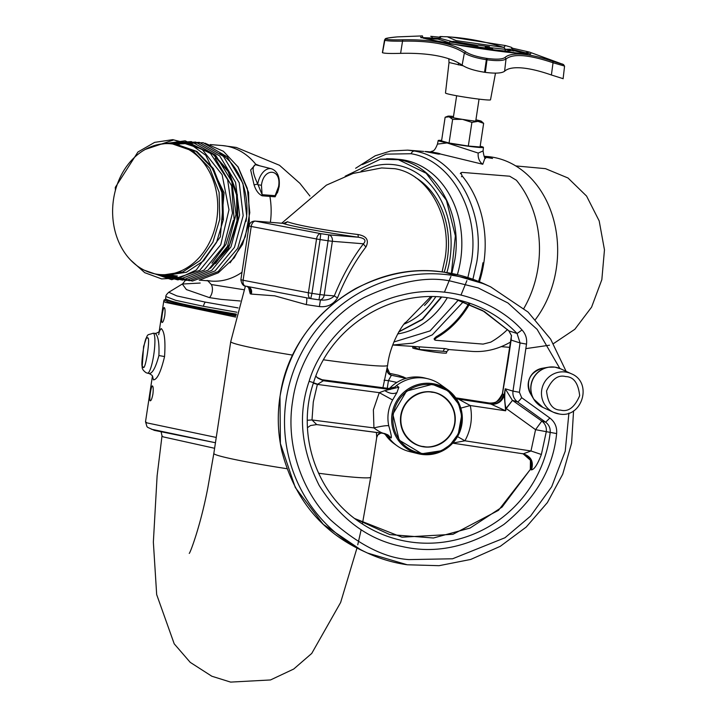 <?xml version="1.0" encoding="UTF-8"?>
<svg xmlns="http://www.w3.org/2000/svg" width="718" height="718" viewBox="0 0 718 718"><rect width="100%" height="100%" fill="white"/><g stroke="black" fill="none" stroke-linecap="round" stroke-linejoin="round"><path stroke-width="1.08" d="M483.645 123.334L477.991 121.36A16.999 0.889 8.6 0 0 481.365 121.252L483.645 123.334L480.064 146.984L468.315 146.041L449.064 143.008L441.561 140.916L445.133 117.258L449.118 116.81A16.999 0.889 8.6 0 0 462.491 119.367L452.636 119.35L449.118 116.81A16.999 0.889 8.6 0 1 447.888 116.181L445.133 117.258M481.365 121.252A16.999 0.889 8.6 0 0 480.118 120.786A16.999 0.889 8.6 0 0 475.917 119.834M453.507 116.451A16.999 0.889 8.6 0 0 451.236 116.235A16.999 0.889 8.6 0 0 447.888 116.181M449.064 143.008L452.636 119.35M468.315 146.041L471.897 122.383L462.491 119.367A16.999 0.889 8.6 0 0 477.991 121.36L471.897 122.383M511.952 48.079L529.426 52.082L563.424 64.521A90.567 4.739 -171.4 0 1 563.531 64.584L552.896 61.344C541.067 57.305 530.889 54.936 522.381 54.218C513.971 53.572 508.173 54.658 504.987 57.485C502.412 59.316 496.488 59.639 487.199 58.445A90.567 4.739 -171.4 0 1 486.427 58.329C477.021 56.839 470.128 54.685 465.749 51.858C452.726 43.322 431.724 39.302 402.744 39.786C393.473 40.002 387.908 39.777 386.06 39.104A90.567 4.739 -171.4 0 1 385.961 39.05C385.261 38.332 389.075 37.614 397.413 36.887L422.435 35.9L422.929 38.081L448.849 43.565L520.846 53.59L529.426 52.082L511.961 48.088M439.685 37.174L430.836 36.331A2.082 1.669 94.6 0 0 430.71 36.331L430.836 36.331A2.082 1.669 94.6 0 1 432.263 37.74L433.798 39.149M521.609 67.905C529.893 68.587 539.819 70.956 551.397 74.995L553.039 62.762C528.834 54.649 513.164 53.392 506.028 58.984L504.601 71.226C507.707 68.381 513.379 67.277 521.609 67.905M562.912 78.612L551.397 74.995M495.501 73.128L490.511 99.82A22.761 1.194 -171.4 0 1 485.915 99.847A22.761 1.194 -171.4 0 1 460.741 96.463A22.761 1.194 -171.4 0 1 445.492 93.017L449.019 62.493L463.128 65.787M425.756 38.754L438.824 39.113M438.581 39.239L449.414 42.838M492.853 49.73L506.127 51.14A359.808 287.712 94.6 0 1 510.049 52.486M439.685 37.183L430.953 36.349M449.118 43.565L449.791 41.904L453.543 41.33A42.075 2.199 8.6 0 0 477.416 45.288L478.538 45.171A40.405 2.118 8.6 0 0 489.389 46.697L489.82 48.187M489.389 46.697L485.26 46.984L492.62 48.968L493.051 50.404M478.565 48.357L478.879 47.038A50.475 2.639 8.6 0 0 492.62 48.968M478.879 47.038L477.641 46.517L477.255 48.169M477.641 46.517L449.791 41.904M504.987 57.485L506.028 58.984C503.309 60.815 497.018 61.093 487.154 59.809A91.626 4.793 -171.4 0 1 486.364 59.702L486.427 58.329M552.896 61.344L553.039 62.762L564.366 66.02M386.06 39.104A1.409 1.391 -62 0 0 384.839 40.253L382.506 52.719C384.507 53.437 390.547 53.644 400.608 53.347L402.538 41.159C392.692 41.276 386.796 40.971 384.839 40.253A91.626 4.793 -171.4 0 1 384.731 40.199L384.552 39.966C386.122 38.521 382.443 38.44 397.386 36.887L397.413 36.887M400.608 53.347C428.996 52.71 449.504 56.632 462.132 65.132L464.358 52.997C451.586 44.552 430.979 40.612 402.538 41.159L402.744 39.786M462.132 65.132C466.862 68.264 474.329 70.642 484.533 72.258L486.364 59.702C476.375 58.131 469.034 55.896 464.358 52.997L465.749 51.858M438.779 39.355L439.946 36.546L442.701 36.609M384.552 39.966L382.398 52.665L384.731 40.199L385.961 39.05M487.199 58.445L485.314 72.374C495.384 73.658 501.81 73.281 504.601 71.226M485.314 72.374A92.066 4.82 -171.4 0 1 484.533 72.258M563.603 64.611A1.409 1.391 118 0 0 563.54 64.575L564.563 66.173L563.109 78.765M236.222 314.762A95.62 5.008 -171.4 0 1 203.49 308.964A95.62 5.008 -171.4 0 1 166.271 299.55L165.678 298.751A96.329 5.044 8.6 0 0 203.176 308.228A96.329 5.044 8.6 0 0 236.393 314.116M210.275 144.578L222.131 145.53A67.995 54.371 94.6 0 1 226.834 146.167A67.995 54.371 94.6 0 1 255.725 164.225L250.663 169.995L254.082 184.903C255.841 190.414 258.525 194.048 262.142 195.799L269.896 196.418A67.995 54.371 94.6 0 1 270.372 222.32M254.082 184.903L257.744 183.996C252.512 172.912 251.74 166.486 255.42 164.709L271.503 168.793A17.142 10.249 100.8 0 0 270.453 168.613A17.142 10.249 100.8 0 0 257.744 183.996L262.124 194.668A2.836 2.262 -85.4 0 0 262.142 195.799M219.977 153.131A65.625 52.477 94.6 0 1 246.05 221.404M216.827 219.053A65.625 52.477 -85.4 0 0 170.444 143.753A65.625 52.477 -85.4 0 0 113.534 199.272A65.625 52.477 -85.4 0 0 159.917 274.572A65.625 52.477 -85.4 0 0 216.827 219.053M170.444 143.753L172.446 143.914L193.304 151.166L209.773 168.263L219.107 192.307L219.78 219.295L212.905 242.172L199.999 260.526L182.821 271.942L163.722 274.877L159.917 274.572M222.562 219.52L221.889 192.532L212.528 168.461L196.059 151.372L173.819 144.04M174.241 144.094L176.054 144.201L196.911 151.462L213.381 168.55L222.715 192.595L223.388 219.582L216.513 242.46L203.607 260.814L186.429 272.239L167.33 275.173L165.104 274.967M178.827 144.426L177.436 144.336M177.032 144.318L175.623 144.291M176.036 144.354L177.436 144.372M177.849 144.381L179.15 144.453M215.122 158.202L231.645 185.854L234.212 220.453M215.535 263.506L229.572 244.667L236.994 220.677L236.545 194.874L228.144 171.575L213.049 154.316L193.573 145.79M193.411 145.7L213.237 153.912L228.683 171.144L237.317 194.632L237.829 220.74L228.432 248.392L210.455 268.263M166.926 275.012L168.317 275.209M168.721 275.263L170.938 275.461M170.525 275.425L169.143 275.272M168.73 275.227L167.348 275.012M168.748 274.976L170.13 275.236M170.534 275.299L171.925 275.497M170.956 275.299L173.72 275.685M174.133 275.712L172.751 275.568M170.543 275.227L169.17 274.958M170.57 274.859L171.943 275.182M172.356 275.263L173.738 275.524M174.142 275.595L175.524 275.793M175.937 275.838L177.328 275.972M211.936 263.201L225.973 244.371L233.386 220.39M236.895 312.222L203.472 306.308L175.623 300.295L165.876 296.534L165.589 298.464A96.329 5.044 8.6 0 0 165.678 298.751M238.089 307.914L205.339 302.116L176.825 295.906L168.757 292.28C166.594 294.308 165.634 295.735 165.876 296.534M200.196 283.045L182.3 284.041L186.411 289.578L209.485 297.629L221.171 299.379L240.18 300.977M185.02 280.828L182.677 283.789L168.757 292.28M244.021 289.74L211.289 284.525A8.499 5.089 -79.2 0 1 209.485 297.629M278.485 189.696L275.138 196.804L269.896 196.418A2.836 2.262 -85.4 0 1 269.878 195.287L262.124 194.668L261.442 185.253L257.852 184.75M256.64 164.925A2.836 1.975 -75.6 0 1 255.725 164.225L259.234 165.598M275.138 196.804A2.836 2.262 93.7 0 1 275.12 195.655L269.878 195.287M277.552 192.487L275.12 195.655L278.566 186.626C281.797 168.443 263.721 166.989 261.442 185.253M205.007 143.196L223.406 151.292L238.125 167.016L247.306 188.367L249.792 212.663L245.26 236.805L234.292 257.744L218.272 272.831L199.227 280.146M115.401 190.351L115.293 187.389L137.937 152.001L154.621 142.379L172.706 139.66L190.369 144.13L205.797 155.33L224.07 192.72L220.336 236.85L196.247 270.013L179.41 277.974L161.622 278.898L144.731 272.678L130.505 259.952M145.278 149.425L173.864 139.893L201.982 149.164L222.131 174.743L228.97 209.746L220.749 244.766L199.748 270.372L171.719 279.688L144.273 270.201M157.583 144.686L185.172 140.8L210.518 153.472L227.615 179.671L232.461 213.147L223.953 245.879L204.19 270.058L177.974 279.903L151.651 273.064M164.189 143.717L191.275 141.581L215.651 155.214L231.77 181.492L236.007 214.386L227.462 246.373L208.148 270.094L182.56 280.128L156.632 274.177M168.748 143.645L195.691 142.056L219.762 156.003L235.567 182.345L239.588 215.104L230.972 246.848L211.729 270.399L186.303 280.406L160.5 274.617M172.338 143.941L199.326 142.352L223.433 156.362L239.229 182.794L243.178 215.624L234.454 247.396L215.095 270.874L189.57 280.729L163.767 274.707M175.219 144.138L203.122 142.685L227.256 156.874L242.98 183.503L246.75 216.486L237.766 248.266L218.146 271.575L192.46 281.061L166.648 274.572M432.335 383.583A35.855 35.245 114.8 0 0 392.351 412.267A35.855 35.245 114.8 0 0 418.145 453.713A35.855 35.245 114.8 0 0 421.628 454.386A35.855 35.245 114.8 0 0 459.691 432.128A35.855 35.245 114.8 0 0 447.727 389.766A35.855 35.245 114.8 0 0 432.335 383.583M389.443 388.519A36.896 36.268 114.8 0 1 421.116 377.291A36.896 36.268 114.8 0 1 424.697 377.982L428.054 378.817A37.56 36.923 -65.2 0 0 424.41 378.108A37.56 36.923 114.8 0 0 396.408 385.665L398.858 387.199L396.946 392.575L392.62 399.98C388.205 408.12 386.903 416.7 388.725 425.729C390.96 433.34 391.777 437.406 391.184 437.935L388.609 437.289A37.56 36.923 114.8 0 0 397.072 445.815A37.56 36.923 114.8 0 0 409.547 451.586L418.145 453.713M428.054 378.817A37.56 36.923 -65.2 0 1 440.529 384.588L447.727 389.766M384.848 433.78A36.896 36.268 114.8 0 0 394.263 443.796L397.072 445.815M452.789 443.069L464.932 440.807L457.519 436.598M523.117 453.812L530.44 460.229L530.306 469.626L531.491 469.868C533.869 461.719 531.123 456.379 523.242 453.83L530.979 450.976L464.932 440.807C470.99 429.651 472.767 417.903 470.272 405.535L460.803 408.129M531.491 469.868C534.3 469.491 537.594 464.366 541.372 454.485L530.979 450.976L535.565 429.678L541.812 421.062L512.464 400.366L506.055 408.407L505.669 410.795L470.272 405.535L458.488 399.145L456.298 398.616M541.372 454.485L546.335 431.473C546.685 427.174 545.177 423.701 541.812 421.062L545.644 422.202C549.028 424.814 550.535 428.269 550.168 432.577A123.604 121.486 114.8 0 1 549.575 437.029A123.604 121.486 114.8 0 1 357.618 520.712L357.618 520.712C315.148 491.229 296.444 432.083 313.542 382.649L309.108 381.321C297.665 414.43 301.021 449.127 319.16 485.413C340.826 519.626 368.585 540.017 402.421 546.577C436.014 554.251 469.85 546.865 503.919 524.418C535.637 498.66 553.201 468.378 556.63 433.573L535.565 429.678L506.055 408.407C504.628 403.139 504.359 396.605 505.248 388.797L504.171 395.277L505.669 410.795L490.834 404.054L458.488 399.145L455.777 397.862M387.594 435.602L388.609 437.289M396.408 385.665L394.146 387.675M391.184 437.935L387.899 434.866L384.767 433.573L316.728 424.589L311.998 419.958L307.313 420.254M383.888 433.394L387.953 436.068M388.725 425.729C386.212 425.433 381.276 426.16 373.934 427.919C378.036 430.997 381.285 432.81 383.681 433.367L384.713 433.555M392.62 399.98L379.266 392.656L373.387 409.825L373.934 427.919L311.998 419.958L313.29 401.981L317.374 384.408L323.36 380.737L317.58 377.991L315.902 376.07M398.858 387.199L384.812 390.637L379.266 392.656L317.374 384.408L313.362 383.206M395.394 386.903L388.734 388.474L390.323 389.497L323.36 380.737L317.168 377.596M451.9 443.024L523.305 453.839L451.855 443.024M457.169 398.167L489.066 402.995C493.517 405.131 497.96 402.026 502.394 393.661L511.485 335.468M491.615 404.378C498.104 404.306 502.286 401.272 504.171 395.277L503.498 394.388C501.765 401.003 497.547 404.216 490.834 404.054L489.057 402.995C496.183 403.471 500.652 400.402 502.474 393.778L502.394 393.661M394.649 387.523L393.67 387.917M383.663 433.367L316.728 424.589M388.734 388.474L322.176 379.75L388.734 388.474M388.492 388.438L394.577 387.478M556.63 433.573C557.15 427.12 554.888 421.933 549.844 418.02L545.644 422.202L517.463 401.865L512.464 400.366L506.226 408.542M503.498 394.388L502.474 393.778L507.967 361.325A4.084 0.7 -170.2 0 1 507.904 361.154M322.05 379.741L316.943 377.408M530.216 469.59L502.026 507.123L470.075 528.053L433.421 538.006L389.793 534.578L354.692 518.54L402.008 537.208L452.977 534.3L498.463 510.345L530.216 469.59C534.174 462.751 527.972 454.638 522.327 453.596M512.365 400.303L505.248 388.797L512.984 391.113L520.065 342.944L511.108 340.081L507.967 361.325M508.748 330.747L484.497 311.639L456.02 299.424M511.557 335.755L508.847 330.854L517.077 333.511A123.604 121.486 114.8 0 0 459.574 300.25L459.574 300.25C399.899 283.96 331.788 322.346 313.542 382.649M456.872 299.666L482.577 310.526L508.784 330.819L511.458 335.62L511.028 340.027M549.844 418.02L521.663 397.673A5.663 1.023 125.8 0 1 517.463 401.865C513.98 399.163 512.481 395.573 512.984 391.113L519.419 392.297L526.5 344.119L520.065 342.944L517.077 333.511L522.022 329.975C498.086 303.382 449.935 282.829 402.017 295.053C353.821 306.012 319.313 346.498 309.108 381.321M511.144 339.776L511.342 338.734M515.73 165.921L545.492 168.658L568.001 177.992L586.57 196.068L599.189 220.929L604.466 249.846L601.837 279.67L591.587 307.151L574.831 329.293L553.399 343.671M549.485 345.205L525.845 348.625M451.828 273.477L454.853 259.656C462.814 213.497 435.97 165.58 398.858 159.692L392.773 158.866L398.517 159.333A87.829 70.229 94.6 0 1 460.606 260.113A87.829 70.229 94.6 0 1 457.366 274.662M447.215 297.871A87.829 70.229 94.6 0 1 397.601 333.933M361.082 171.207A82.157 65.697 94.6 0 1 427.228 181.286A82.157 65.697 94.6 0 1 449.962 258.767A82.157 65.697 94.6 0 1 446.865 272.607M415.372 177.427A76.494 61.165 94.6 0 1 447.467 258.067A76.494 61.165 94.6 0 1 444.191 272.212M448.777 349.486L445.609 348.652L392.737 345.026M484.632 157.134L492.548 158.445L484.111 156.3L487.208 156.524A97.729 78.145 94.6 0 1 556.288 268.676A97.729 78.145 94.6 0 1 535.448 319.501M510.749 341.912A97.729 78.145 94.6 0 1 471.538 351.362L448.633 349.522M345.196 176.206L380.343 159.199L398.418 159.71L426.196 173.262L446.425 200.322L455.374 235.89L451.38 273.387M441.103 297.189L422.355 319.187L398.804 331.761M435.709 296.839A82.157 65.697 94.6 0 1 404.153 324.105M362.348 164.584L386.104 154.137L411.019 153.724C451.066 160.078 480.037 211.792 471.448 261.594L467.876 277.561M466.906 280.621L461.028 294.981M458.308 300.097L430.028 330.917L393.895 341.974M431.967 296.749A76.494 61.165 94.6 0 1 424.517 305.482M426.761 151.669L432.757 152.153L482.765 164.26L485.117 157.736M424.903 151.516L438.285 154.083C445.322 154.289 431.114 151.57 424.903 151.516M412.877 346.641L419.402 349.46L446.775 351.578L448.858 349.469M441.633 140.414A22.877 1.194 8.6 0 0 438.195 140.531A22.877 1.194 8.6 0 0 447.117 142.846A22.877 1.194 8.6 0 0 470.811 146.544A22.877 1.194 8.6 0 0 483.429 147.369L483.079 150.959L478.197 153.069L447.099 142.945L437.459 144.094C433.986 152.871 432.783 150.224 430.073 152.108M446.775 351.578L446.479 353.023A17.07 0.897 -171.4 0 1 437.011 352.403A17.07 0.897 -171.4 0 1 419.375 349.648A17.07 0.897 -171.4 0 1 412.715 347.916L412.841 346.641M483.429 147.369A22.877 1.194 8.6 0 0 480.171 146.248M376.411 432.407L376.708 437.468L370.703 477.183A79.33 4.155 -171.4 0 1 318.568 473.243M323.621 359.817A79.33 4.155 8.6 0 0 387.612 365.372L382.927 387.693M164.763 315.687C165.275 311.127 165.131 308.444 164.341 307.636C163.094 306.469 160.706 322.247 162.097 322.499C163.022 322.418 163.91 320.156 164.763 315.687M152.593 376.34L153.419 379.858C157.17 379.696 160.886 371.933 164.557 356.568C165.616 340.664 164.485 331.321 161.182 328.548L159.315 331.294M152.916 394.011C153.428 389.452 153.284 386.769 152.494 385.961C151.247 384.794 148.859 400.572 150.25 400.824C151.175 400.752 152.063 398.481 152.916 394.011M405.733 322.508L430.683 296.74M442.073 271.942L445.124 258.121C452.071 216.791 428.35 174.097 394.918 168.712L381.662 167.94L353.059 173.451L326.403 185.145L281.68 223.226M283.682 223.307L287.469 221.745C291.194 223.181 298.374 224.922 308.991 226.978C323.576 229.733 339.91 232.246 357.986 234.526C366.566 236.051 369.24 240.162 366.009 246.857C354.674 261.81 345.187 278.79 337.55 297.782C333.439 304.441 327.39 307.376 319.402 306.586L306.254 304.62A5.663 0.951 99.1 0 0 306.487 297.799M248.482 287.209L250.232 293.806L251.183 294.075A5.663 5.08 -75.3 0 0 248.078 286.617M306.353 297.764L247.36 286.464M319.402 306.586L320.416 299.953L321.269 300.043L319.313 299.882A5.663 4.532 -85.4 0 0 324.231 295.089L334.31 295.897C330.926 299.2 326.295 300.555 320.416 299.953M337.55 297.782A5.663 1.418 22 0 1 334.31 295.897C342.289 276.179 351.999 258.812 363.434 243.788A5.663 2.908 -142.6 0 0 366.009 246.857M357.986 234.526L358.309 237.218C364.852 238.259 366.557 240.449 363.434 243.788L332.362 241.293L324.231 295.089L319.941 294.559L318.936 299.837A5.663 4.532 -85.4 0 0 319.313 299.882L310.957 298.643A5.663 3.393 100.8 0 1 310.732 298.616L304.953 297.503M287.469 221.745A5.663 5.412 -71.7 0 1 282.892 223.352L282.892 223.352C291.203 226.323 326.017 232.677 358.309 237.218L328.754 234.84A5.663 4.532 -85.4 0 1 332.362 241.293L328.072 240.763L328.754 234.84L320.784 233.655A5.663 3.393 100.8 0 0 316.539 238.977L251.228 226.466L243.097 280.262L308.408 292.773A5.663 3.393 100.8 0 0 310.732 298.616L311.971 293.375L319.941 294.559L328.072 240.763L320.102 239.57L320.784 233.655L255.464 221.144A5.663 4.532 -85.4 0 0 255.078 221.09L282.91 223.325L255.464 221.144A5.663 3.393 -79.2 0 0 251.228 226.466L249.02 225.892C249.747 222.742 251.767 221.144 255.078 221.09M250.232 293.806A5.663 5.152 105.2 0 0 247.539 286.509M214.61 448.283L163.139 436.867L162.008 435.916L157.116 475.819L153.356 542.117L156.677 594.594L174.214 643.84L190.234 662.364L211.828 676.23L230.622 682.1L270.506 679.955L293.725 669.032L311.738 653.434L340.637 602.474L356.963 548.076M376.708 437.468L377.83 434.937L380.989 433.008A5.663 5.645 -140.7 0 0 376.609 437.675M387.271 388.267L388.429 380.621L384.067 380.199M396.901 382.425L388.429 380.621L391.391 375.236A5.663 5.654 55.8 0 1 387.02 368.855M405.912 378.395L398.185 375.191L406.406 378.26M151.399 429.22L215.454 442.746L154.361 430.369L147.764 427.407L146.957 426.618L145.521 421.753L146.912 422.875L216.253 437.441M235.944 315.848L183.557 306.065L168.775 302.314L164.099 299.909L166.064 299.271M158.678 334.732L159.441 331.07C160.626 330.953 156.192 333.825 154.98 333.349L155.196 333.403C158.184 335.647 159.414 343.024 158.893 355.536C155.707 367.535 152.449 373.539 149.129 373.548M389.659 373.342L387.235 367.849L389.668 373.351M523.907 308.327A98.869 79.043 94.6 0 0 516.368 180.227L509.681 176.215L462.186 172.392L460.911 172.778L462.087 175.865L461.486 176.736M507.509 329.526A98.869 79.043 94.6 0 1 490.726 342.163L483.097 344.101L435.602 340.278L434.435 339.767L436.445 337.792A98.869 79.043 -85.4 0 0 469.536 304.118M479.409 281.788A98.869 79.043 -85.4 0 0 462.087 175.865M434.435 339.767L434.13 338.716L436.149 336.742A97.729 78.136 -85.4 0 0 468.648 303.759M478.556 281.438A97.729 78.136 -85.4 0 0 482.918 262.779M476.465 40.468L476.465 40.468A362.635 289.982 94.6 0 0 451.38 37.067L447.26 36.762L456.262 40.648L503.74 47.415A362.635 289.982 -85.4 0 0 476.465 40.468M525.405 53.832L512.814 50.305M513.909 51.032L504.942 49.264L489.649 47.603M513.011 50.502L506.127 51.14M522.381 54.218A362.635 289.982 -85.4 0 0 520.846 53.59L520.451 53.5C507.59 52.513 488.114 49.937 462.024 45.781L426.761 39.014L420.64 37.13L421.161 37.883M439.183 38.386L421.583 37.533M520.047 53.527L530.781 53.778L530.046 54.353M506.118 51.14A2.082 1.669 94.6 0 1 504.942 49.282L504.942 49.282A2.082 1.669 -85.4 0 0 503.74 47.415L505.463 45.566C515.946 48.519 509.977 47.128 512.374 49.21L504.942 49.282M451.927 41.563L439.569 38.198C442.512 36.923 436.293 36.492 447.26 36.762M529.758 53.895L512.401 49.443M458.47 62.834A11.335 6.776 -79.2 0 1 458.326 64.907M230.083 262.833L242.549 244.353L249.317 221.871L248.563 192.388L237.82 166.558M203.472 306.308A5.663 3.393 -79.2 0 1 205.339 302.116M242.011 272.257A67.995 54.371 94.6 0 1 211.227 281.079L206.901 280.496M207.834 280.81L211.289 284.525M309.934 196.032L299.9 183.332L279.517 165.302L236.267 147.432L226.834 146.167M454.97 423.234A27.805 27.329 114.8 0 0 432.021 391.938A27.805 27.329 114.8 0 0 400.77 415.56A27.805 27.329 114.8 0 0 423.719 446.856A27.805 27.329 114.8 0 0 454.97 423.234M432.389 384.731A34.787 34.195 -65.2 0 1 461.1 423.889A34.787 34.195 -65.2 0 1 422.004 453.435A34.787 34.195 -65.2 0 1 393.293 414.286A34.787 34.195 -65.2 0 1 432.389 384.731M423.782 446.524C415.785 446.506 398.445 435.736 401.12 415.614C404.521 395.591 424.32 390.08 431.985 392.279C439.981 392.297 457.321 403.067 454.656 423.198C451.254 443.221 431.446 448.723 423.782 446.524M571.322 373.746L560.749 368.855A21.235 20.876 -65.2 0 0 531.805 382.227A21.235 20.876 -65.2 0 0 542.925 407.411L553.488 412.294L559.277 413.999C582.199 418.585 593.068 382.362 571.322 373.746L571.322 373.746A21.235 20.876 114.8 0 0 542.377 387.11A21.235 20.876 114.8 0 0 553.488 412.294L553.488 412.294A21.235 20.876 114.8 0 0 559.232 413.99M542.925 407.411L533.689 399.064L530.494 393.67A16.882 16.595 -65.2 0 1 542.234 368.28L548.417 367.221A21.172 20.813 114.8 0 0 533.689 399.064L533.689 399.064A21.172 20.813 114.8 0 0 537.908 404.126M554.799 367.131A21.172 20.813 114.8 0 0 548.417 367.221L554.906 367.131L560.749 368.855M560.578 410.122C552.609 409.969 547.933 403.597 546.56 391.005C551.604 379.319 557.967 374.518 565.649 376.573C573.628 376.735 578.295 383.107 579.668 395.69C574.624 407.375 568.261 412.186 560.578 410.122M361.468 550.257L323.253 524.337L295.313 487.531L280.388 443.544L280.002 396.866C289.74 319.214 368.738 259.503 444.81 272.31L484.453 283.996L490.636 286.859A146.643 144.13 114.8 0 0 450.985 275.165A146.643 144.13 114.8 0 0 286.177 399.72A146.643 144.13 114.8 0 0 367.535 553.057L367.535 553.057A146.643 144.13 114.8 0 0 407.187 564.752M280.002 396.866L279.948 396.821C277.229 414.986 277.839 432.999 281.77 450.859C293.824 497.601 320.354 530.71 361.369 550.203L367.535 553.057L407.241 564.77L439.075 565.685L470.712 559.448L500.266 546.326L526.222 527.057L547.358 502.618L562.724 474.203L571.609 443.132L573.565 410.849M396.946 392.575C393.599 394.263 389.551 393.617 384.812 390.637M313.497 382.784L317.553 384.184M484.453 283.996L484.462 284.005C469.68 277.193 454.18 273.019 437.953 271.494C411.54 268.46 384.058 274.168 355.5 288.627C313.398 313.039 288.223 349.101 279.948 396.821M568.916 413.056L565.228 451.218L551.702 486.714L530.53 516.134L504.987 537.746L452.555 558.784L408.982 559.6C384.821 558.074 358.749 544.899 330.765 520.083C304.486 494.54 284.956 448.122 292.648 400.94C299.253 353.606 331.716 314.547 364.448 297.36C398.607 281.348 427.488 275.954 451.084 281.196L478.188 287.918L507.958 302.987L537.136 329.391L559.852 368.469M522.022 329.975C525.684 333.96 527.174 338.672 526.5 344.119M519.419 392.297L521.663 397.673M398.661 332.003L422.561 319.456L441.579 297.225M444.63 291.714L450.913 276.484M392.737 345.017L412.958 343.132L432.308 334.857L463.343 301.739M472.911 279.266L476.743 262.276C485.601 210.921 455.733 157.601 414.439 151.049L407.662 150.134L390.655 151.004L375.218 155.779L355.634 168.272M380.343 159.199L392.773 158.866L386.598 158.714M411.019 153.724A5.663 3.393 -79.1 0 1 414.439 151.049M419.402 349.46A2.809 1.678 100.8 0 0 418.899 347.126M443.455 350.887A2.809 2.244 94.6 0 1 445.609 348.652M482.765 164.26A11.335 9.065 94.6 0 1 478.197 153.069M249.02 225.892L240.88 279.688L243.097 280.262A5.663 3.393 -79.2 0 0 245.421 286.105A5.663 3.393 -79.2 0 0 245.637 286.132M159.172 331.51L163.749 301.201L165.149 302.314L235.639 317.078M306.254 304.62L274.689 295.825L251.183 294.075M245.394 286.096L230.738 341.651A79.33 4.155 8.6 0 0 261.693 349.693A79.33 4.155 8.6 0 0 292.711 355.132M286.949 468.71A79.33 4.155 -171.4 0 1 214.96 454.377A79.33 4.155 -171.4 0 1 213.829 453.462L230.738 341.651M404.575 378.817A5.663 1.212 102 0 0 404.189 377.973L391.391 375.236L388.923 373.674M398.122 375.182A5.663 0.826 102.2 0 1 398.158 375.182L388.294 373.055L398.158 375.182A5.663 0.826 102.2 0 1 398.185 375.191L403.965 377.129M308.408 292.773L311.971 293.375L320.102 239.57L316.539 238.977L308.408 292.773M164.557 356.568L158.893 355.536M147.361 373.172A20.203 3.572 -81.9 0 0 147.495 373.216A20.203 3.572 -81.9 0 0 153.814 354.387A20.203 3.572 -81.9 0 0 153.392 333.278A20.203 3.572 -81.9 0 0 153.167 333.224L154.98 333.349M143.07 366.862C139.4 370.632 145.296 331.689 147.414 338.133C151.076 334.364 145.189 373.306 143.07 366.862M436.149 336.742L436.445 337.792M479.05 99.138L475.72 121.145M456.639 95.745L453.309 117.761M438.465 39.284L439.569 38.207M512.374 49.21L513.11 50.565M451.38 37.067L505.454 45.557M563.54 64.575L562.059 63.911M448.822 58.723L449.019 62.493M222.131 145.53L236.267 147.432M211.227 281.079L199.371 280.128M277.543 192.514L279.14 186.626C280.074 177.05 277.534 171.108 271.503 168.793M432.335 384.327L406.567 391.059L392.827 414.178L399.154 440.143L421.852 453.749L441.534 450.707L450.186 444.873L458.299 433.887L461.629 415.551L458.587 403.992L447.951 390.78L432.335 384.327M530.494 393.67C525.666 381.159 529.579 372.705 542.234 368.28M489.066 402.986L455.768 397.853M387.738 435.745L383.044 433.16M316.683 424.58L310.508 425.55L307.448 427.686M566.107 371.332L550.643 339.147L528.08 312.079L490.636 286.859M509.96 347.359L501.2 346.65M407.662 150.134L423.683 151.417M483.079 150.959C483.851 156.273 484.722 158.705 485.682 158.256M438.195 140.531L437.459 144.094M405.401 322.723L405.832 322.427C405.374 320.82 390.134 341.858 387.612 365.372M283.843 223.388L282.91 223.325M248.966 287.424L249.011 288.026L246.974 286.311M189.238 553.39C190.037 553.452 200.654 525.612 207.897 487.423L213.829 453.462M357.752 544.8L361.145 529.74M362.491 523.359L370.703 477.183M389.102 373.845L389.309 373.952C388.339 374.186 387.603 372.445 387.101 368.747M248.311 286.661L245.421 286.105C246.848 285.952 242.137 287.595 240.88 279.688M162.008 435.916L161.209 432.227M318.936 299.837L310.966 298.652M152.44 375.999L145.521 421.753M163.758 301.192L164.099 299.909M153.167 333.224C145.916 335.934 148.527 331.878 143.591 346.525L142.191 366.826C141.976 368.774 143.313 370.757 146.212 372.786L149.272 373.602C151.534 374.787 152.665 375.81 152.674 376.645M460.31 173.648L460.911 172.778"/></g></svg>
